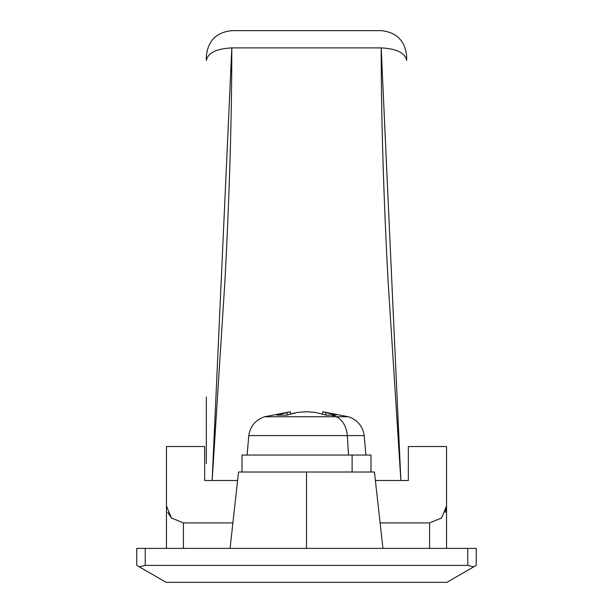 <?xml version="1.0" encoding="UTF-8"?>
<svg xmlns="http://www.w3.org/2000/svg" width="613" height="613" viewBox="0 0 613 613"><rect width="100%" height="100%" fill="white"/><g stroke="black" fill="none" stroke-linecap="round" stroke-linejoin="round"><path stroke-width="0.92" d="M446.854 582.35L166.146 582.35L139.235 566.81L145.235 565.378L467.765 565.378L473.765 566.81L446.854 582.35L166.146 582.35L136.745 565.378L136.745 548.397L476.255 548.397L145.235 548.397L145.235 565.378L467.765 565.378L467.765 548.397L467.765 565.378L473.765 566.81L476.255 565.378L476.255 548.397L476.255 565.378L446.854 582.35M166.452 446.548L204.65 446.548L204.65 480.5L237.606 480.5L204.65 480.5L204.65 446.548L166.452 446.548L166.452 505.963L166.452 446.548M167.747 512.46L171.425 517.962L183.425 522.935L183.425 548.397L183.425 522.935L232.886 522.935L183.425 522.935L171.425 517.962L166.452 505.963L166.452 548.397L166.452 506.001M445.253 512.46L446.548 505.963L446.548 548.397L446.548 446.548L408.35 446.548L408.35 480.5L375.394 480.5L408.35 480.5L408.35 446.548L446.548 446.548L446.548 505.963L441.575 517.962L429.575 522.935L380.114 522.935L429.575 522.935L429.575 548.397L429.575 522.935L441.621 517.916M139.235 566.81L145.235 565.378L145.235 548.397L136.745 548.397L136.745 565.378L139.235 566.81M306.5 472.01L238.549 472.01L306.5 472.01L306.5 548.397L306.5 472.01L374.451 472.01L306.5 472.01M206.343 60.426C207.968 52.871 216.45 48.695 231.806 47.898L212.144 480.5L224.91 281.175C229.507 194.781 231.806 117.022 231.806 47.898C216.45 48.695 207.968 52.871 206.343 60.426L206.343 56.112C207.968 40.757 216.45 32.267 231.806 30.65L381.194 30.65L231.806 30.65C216.45 32.267 207.968 40.757 206.343 56.112L206.343 60.426L206.343 56.112M406.657 60.426C405.032 52.871 396.55 48.695 381.194 47.898L231.806 47.898L381.194 47.898C396.55 48.695 405.032 52.871 406.657 60.426L406.657 56.112C405.032 40.757 396.55 32.267 381.194 30.65C396.55 32.267 405.032 40.757 406.657 56.112M381.194 47.898C381.194 117.022 383.493 194.781 388.09 281.175L400.871 480.5L381.194 47.898M206.343 463.52L206.343 396.948M331.71 415.116L326.154 415.116L315.419 412.396L306.5 411.752L297.581 412.396L286.846 415.116L276.762 415.116L290.378 411.752L287.129 412.396L287.129 415.024L287.129 412.396L276.762 415.116L286.846 415.116L297.581 412.396L306.5 411.752L315.419 412.396L326.154 415.116L331.71 415.116A152.783 108.034 90 0 1 336.062 416.733L265.077 416.733L336.062 416.733A152.783 108.034 -90 0 0 331.71 415.116L336.238 415.116L331.71 415.116M347.303 435.598L249.315 435.598L347.303 435.598A22.068 15.601 -90 0 0 336.062 416.733L347.923 416.733L336.062 416.733A22.068 15.601 90 0 1 347.303 435.598L363.685 435.598L347.303 435.598L348.506 455.038L347.303 435.598M370.421 455.038L352.115 455.038L352.115 472.01L352.115 455.038L242.579 455.038M322.622 411.752L336.238 415.116L325.871 412.396L325.871 415.024L325.871 412.396L322.622 411.752L322.622 414.051L322.622 411.752L348.307 416.733C357.425 419.798 362.727 426.089 364.206 435.598L365.907 455.038M371.003 472.01L371.003 455.038L241.997 455.038L241.997 472.01M306.5 411.752L297.581 412.396L306.5 411.752M295.42 412.817L290.378 414.051L290.378 411.752L290.378 414.051M247.093 455.038L248.794 435.598C250.273 426.089 255.575 419.798 264.693 416.733L287.129 412.396M238.549 472.01L230.059 548.397M374.451 472.01L382.941 548.397"/></g></svg>
